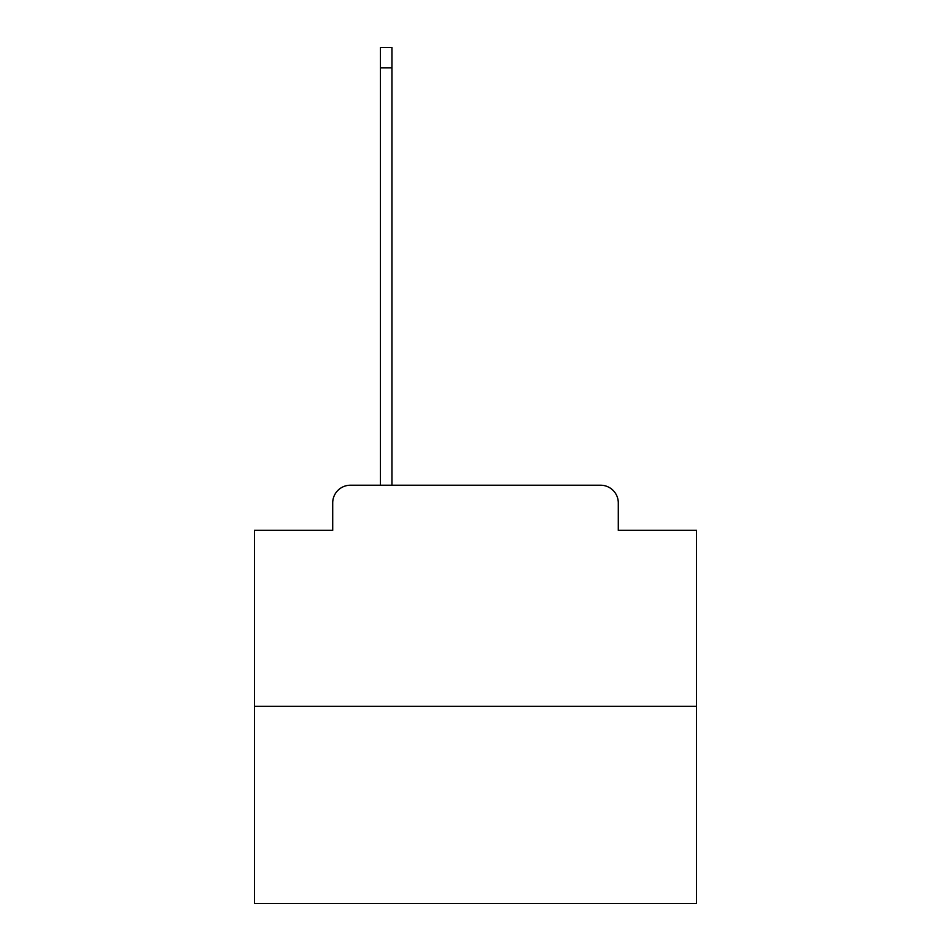 <?xml version="1.0" encoding="UTF-8"?>
<svg xmlns="http://www.w3.org/2000/svg" width="951" height="951" viewBox="0 0 951 951"><rect width="100%" height="100%" fill="white"/><g stroke="black" fill="none" stroke-linecap="round" stroke-linejoin="round"><path stroke-width="1.43" d="M332.707 502.913L332.707 530.325L332.707 502.913A17.689 17.689 0 0 1 350.384 485.224L380.448 485.224L380.448 47.55L391.943 47.55L391.943 67.89L380.448 67.89M696.548 706.272L254.452 706.272L254.452 903.45L696.548 903.45L696.548 530.325L618.293 530.325L618.293 502.913A17.689 17.689 0 0 0 600.616 485.224L350.384 485.224M254.452 706.272L254.452 530.325L332.707 530.325M391.943 67.89L391.943 485.224L406.529 485.224M544.471 485.224L600.616 485.224M618.293 530.325L618.293 502.913"/></g></svg>
